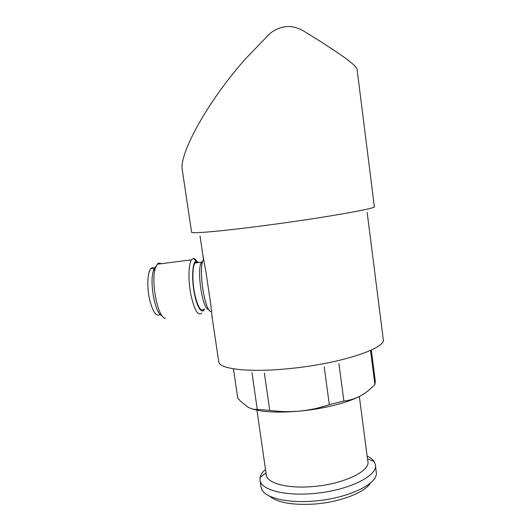 <?xml version="1.0" encoding="UTF-8"?>
<svg xmlns="http://www.w3.org/2000/svg" width="531" height="531" viewBox="0 0 531 531"><rect width="100%" height="100%" fill="white"/><g stroke="black" fill="none" stroke-linecap="round" stroke-linejoin="round"><path stroke-width="0.8" d="M212.327 318.686L210.794 304.529L205.928 271.812L202.855 255.019M370.512 350.44L374.899 384.544C370.346 389.309 365.474 393.132 360.283 396.007C348.19 402.651 323.644 408.89 299.836 411.1C278.264 412.959 262.221 412.169 251.694 408.751M371.308 350.075L375.317 381.251L374.899 384.544M264.385 373.134L269.715 410.397L257.269 409.388C254.15 409.647 250.951 408.837 247.678 406.958L240.483 401.111L237.742 398.15L233.434 368.806M251.946 372.589L257.269 409.388M363.861 393.869L360.283 396.007C355.08 398.748 349.617 400.42 343.889 401.024L329.32 404.668C319.781 407.921 309.951 410.065 299.836 411.1C289.694 411.99 279.658 411.751 269.715 410.397M191.618 232.299C191.784 233.859 224.567 230.925 269.496 224.912C326.645 217.338 378.576 208.026 374.348 206.619L357.078 69.408C357.005 65.585 339.13 52.755 303.447 30.917C292.163 24.393 281.078 25.176 270.199 33.267L246.205 58.105C208.716 99.821 181.416 149.848 181.96 167.816L191.591 232.12M338.904 363.536L343.889 401.024M324.222 366.928L329.32 404.668M359.341 396.504L367.797 461.087C371.056 470.904 343.252 484.405 312.155 486.608C287.463 488.712 267.597 483.329 266.363 475.345L266.237 474.435M367.133 456.049C370.319 457.569 372.616 459.348 374.03 461.379L375.324 464.333C379.081 475.584 347.546 491.155 312.042 493.624C283.906 495.981 261.451 489.682 260.051 480.528L260.044 477.402C260.621 474.727 262.44 472.066 265.507 469.417M375.463 465.402L376.379 473.446C376.725 484.763 346.219 498.868 313.084 501.138C287.158 503.255 265.606 497.899 261.796 489.549L260.92 486.502M370.499 482.905C365.149 492.456 339.979 502.26 314.259 504.065C292.296 505.3 277.388 502.645 269.522 496.1M211.451 311.704C204.78 312.786 197.811 267.239 203.539 259.553M203.924 309.102C200.778 312.095 197.671 306.898 194.618 293.51C192.156 281.085 192.388 266.741 195.003 263.011L196.058 262.015L198.242 262.599M204.574 309.029C202.006 314.936 196.842 307.183 194.207 292.627C191.518 278.144 192.468 262.48 195.926 261.152L198.886 262.513M201.8 312.991C198.123 316.456 194.505 310.476 190.948 295.05C188.087 280.7 188.399 264.133 191.459 259.838L193.264 258.524C194.339 258.438 195.461 259.267 196.636 261.006M197.227 261.962L197.618 262.679M165.559 318.248C158.371 319.217 150.678 282.87 155.238 268.56L157.183 264.239L158.676 263.051L161.583 263.668M161.962 315.606C155.51 314.637 149.324 283.527 153.267 271.202C153.957 268.739 154.853 267.146 155.955 266.436M154.136 270.04L155.231 268.089M160.176 314.385C156.28 317.18 152.696 311.976 149.43 298.774C146.841 286.528 147.525 272.423 150.758 268.659L152.052 267.644L154.674 268.162M367.167 212.466L383.203 338.911C387.856 347.659 342.11 363.383 290.815 368.454C250.426 372.769 219.834 369.291 218.772 362.016L218.646 361.173M208.769 309.434C202.596 310.701 196.211 268.792 201.621 262.168L202.849 261.093M200.021 235.956L203.479 259.208M211.849 315.474L218.772 362.016M256.938 410.171L266.363 475.345M266.024 473.008L260.044 477.402M367.518 458.957L374.03 461.379M260.051 480.528L261.079 487.564M202.145 263.827L201.621 262.168L195.003 263.011M196.41 261.02L193.264 258.524M191.459 259.838L157.183 264.239M153.267 271.202L155.238 268.56M154.435 268.188L150.758 268.659"/></g></svg>

